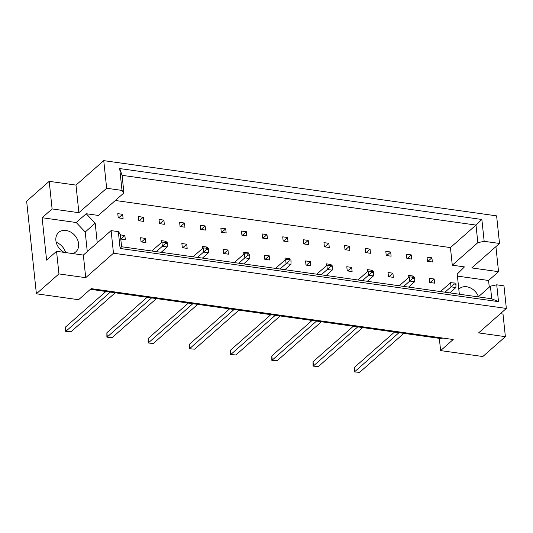 <?xml version="1.0" encoding="UTF-8"?>
<svg xmlns="http://www.w3.org/2000/svg" width="533" height="533" viewBox="0 0 533 533"><rect width="100%" height="100%" fill="white"/><g stroke="black" fill="none" stroke-linecap="round" stroke-linejoin="round"><path stroke-width="0.8" d="M64.167 252.376A12.945 10.1 -131.4 0 1 55.885 240.53A12.945 10.1 -131.4 0 1 58.69 232.415A12.945 10.1 -131.4 0 1 70.722 232.095A12.945 10.1 -131.4 0 1 78.611 243.728A12.945 10.1 -131.4 0 1 75.799 251.843A12.945 10.1 -131.4 0 1 72.608 253.561M49.203 181.333L52.107 208.936L78.891 212.7L75.992 185.098L49.203 181.333L26.65 201.201L36.384 293.783L58.936 273.909L85.72 277.68L83.348 255.074L111.104 230.616L118.346 231.635L120.265 234.16L121.591 246.752L491.732 298.78L490.407 286.181L496.736 284.822L498.502 301.651L120.112 248.465L118.346 231.635M145.496 238.418L140.625 237.731L141.058 241.902L145.929 242.588L145.496 238.418L141.472 241.962M143.264 217.231L138.393 216.545L138.833 220.715L143.703 221.402L143.264 217.231L139.246 220.775M120.778 239.05L125.315 239.69L124.875 235.519L120.338 234.88M122.65 214.333L117.78 213.646L118.219 217.817L123.09 218.503L122.65 214.333L118.626 217.877M97.253 242.821L95.194 223.214L86.199 213.733L98.372 215.439L123.929 192.926L122.01 190.408L119.712 168.568L481.865 219.476L484.164 241.309L499.521 243.468L496.616 215.865L103.748 160.64L106.653 188.249L122.01 190.408M115.348 200.488L450.432 247.585L452.284 265.187L464.456 266.9L457.214 274.095L459.333 294.223M164.324 224.3L163.884 220.129L159.014 219.443L159.454 223.613L164.324 224.3M184.938 227.198L184.498 223.027L179.628 222.341L180.067 226.512L184.938 227.198M205.558 230.096L205.118 225.925L200.248 225.239L200.688 229.41L205.558 230.096M226.172 232.994L225.739 228.824L220.869 228.137L221.302 232.308L226.172 232.994M246.792 235.892L246.353 231.722L241.482 231.036L241.922 235.206L246.792 235.892M267.413 238.791L266.973 234.62L262.103 233.934L262.542 238.104L267.413 238.791M288.027 241.689L287.587 237.518L282.717 236.832L283.156 241.003L288.027 241.689M308.647 244.587L308.207 240.416L303.337 239.73L303.777 243.901L308.647 244.587M329.261 247.485L328.828 243.315L323.957 242.628L324.39 246.799L329.261 247.485M349.881 250.383L349.441 246.213L344.571 245.526L345.011 249.697L349.881 250.383M370.495 253.282L370.062 249.111L365.192 248.425L365.625 252.595L370.495 253.282M391.115 256.18L390.676 252.009L385.805 251.323L386.245 255.494L391.115 256.18M411.736 259.078L411.296 254.907L406.426 254.221L406.866 258.392L411.736 259.078M432.35 261.976L431.91 257.805L427.04 257.119L427.479 261.29L432.35 261.976M166.223 242.415L166.109 241.316L161.239 240.63L161.439 242.542M187.163 248.385L186.73 244.214L181.86 243.528L182.293 247.698L187.163 248.385M207.464 248.211L207.344 247.112L202.473 246.426L202.673 248.331M228.404 254.181L227.964 250.01L223.094 249.324L223.534 253.495L228.404 254.181M248.698 254.008L248.578 252.909L243.708 252.222L243.914 254.128M269.638 259.977L269.198 255.807L264.328 255.12L264.768 259.291L269.638 259.977M289.932 259.804L289.819 258.705L284.948 258.019L285.148 259.924M310.872 265.774L310.433 261.603L305.562 260.917L306.002 265.088L310.872 265.774M331.166 265.601L331.053 264.501L326.183 263.815L326.383 265.72M352.106 271.57L351.667 267.399L346.796 266.713L347.236 270.884L352.106 271.57M372.4 271.397L372.287 270.298L367.417 269.611L367.617 271.517M393.341 277.36L392.901 273.196L388.031 272.51L388.47 276.68L393.341 277.36M413.635 277.193L413.521 276.087L408.651 275.408L408.851 277.313M434.575 283.156L434.142 278.986L429.272 278.306L429.705 282.477L434.575 283.156M85.72 277.68L113.476 253.222L506.35 308.44L478.594 332.898L505.377 336.663L503.005 314.057L500.394 313.69M87.279 251.609L85.213 232.002L76.219 222.521L42.127 217.724L46.584 260.097L56.558 251.309L83.348 255.074M56.558 251.309L58.936 273.909M113.476 253.222L111.104 230.616M496.736 284.822L503.971 285.841L506.35 308.44M489.281 287.18L488.574 280.478L498.548 271.69L471.765 267.926L499.521 243.468M78.891 212.7L106.653 188.249M75.992 185.098L103.748 160.64M505.377 336.663L482.825 356.53L440.618 350.601L439.325 338.342M42.127 217.724L52.107 208.936M498.548 271.69L495.917 246.646M56.185 242.249A12.945 10.1 -131.4 0 1 65.599 252.582M440.618 350.601L453.197 339.521L91.17 288.633L78.591 299.713L36.384 293.783M442.49 338.015L441.73 338.682L90.41 289.299M76.219 222.521L86.199 213.733M450.432 247.585L475.989 225.073L122.077 175.33L123.929 192.926M452.284 265.187L477.835 242.675L475.989 225.073L481.865 219.476M484.164 241.309L477.835 242.675M488.574 280.478L457.427 276.101M478.261 296.888L490.407 286.181M458.813 289.259A12.945 10.1 -131.4 0 1 459.353 288.733A12.945 10.1 -131.4 0 1 478.474 296.701M85.213 232.002L95.194 223.214M124.875 235.519L120.851 239.064M163.884 220.129L159.86 223.673M184.498 223.027L180.48 226.572M205.118 225.925L201.094 229.47M225.739 228.824L221.715 232.368M246.353 231.722L242.335 235.266M266.973 234.62L262.949 238.164M287.587 237.518L283.569 241.063M308.207 240.416L304.183 243.961M328.828 243.315L324.804 246.859M349.441 246.213L345.417 249.757M370.062 249.111L366.038 252.655M390.676 252.009L386.658 255.554M411.296 254.907L407.272 258.452M431.91 257.805L427.892 261.35M166.109 241.316L165.03 242.268M186.73 244.214L182.706 247.758M207.344 247.112L206.264 248.065M227.964 250.01L223.94 253.555M248.578 252.909L247.499 253.861M269.198 255.807L265.174 259.351M289.819 258.705L288.733 259.658M310.433 261.603L306.408 265.141M331.053 264.501L329.967 265.454M351.667 267.399L347.649 270.937M372.287 270.298L371.201 271.25M392.901 273.196L388.883 276.734M413.521 276.087L412.435 277.047M434.142 278.986L430.118 282.53M498.502 301.651L491.732 298.78M120.112 248.465L121.591 246.752M119.712 168.568L122.077 175.33M115.221 292.79L70.956 331.786L67.604 331.613L65.652 331.333L65.646 326.936L105.894 291.478M65.646 326.936L66.085 331.106L110.351 292.104M65.652 331.333L70.956 331.786M165.283 242.282L165.41 243.448L167.355 243.728L167.235 242.555L161.932 242.102L162.372 246.273L165.41 243.448M156.296 251.629L162.372 246.273L167.242 246.959L167.355 243.728M151.832 251.003L161.932 242.102M167.242 246.959L161.166 252.316M156.462 298.58L112.19 337.582L108.839 337.402L106.886 337.129L106.88 332.732L147.128 297.274M106.88 332.732L107.32 336.896L151.592 297.9M106.886 337.129L112.19 337.582M206.524 248.078L206.644 249.244L208.59 249.524L208.47 248.351L203.166 247.898L203.606 252.069L206.644 249.244M197.53 257.426L203.606 252.069L208.476 252.755L208.59 249.524M193.066 256.799L203.166 247.898M208.476 252.755L202.4 258.112M197.696 304.376L153.424 343.379L150.073 343.199L148.121 342.926L148.114 338.522L188.362 303.07M148.114 338.522L148.554 342.692L192.826 303.697M148.121 342.926L153.424 343.379M247.758 253.875L247.878 255.041L249.83 255.314L249.704 254.148L244.4 253.695L244.84 257.865L247.878 255.041M238.764 263.222L244.84 257.865L249.711 258.552L249.83 255.314M234.307 262.596L244.4 253.695M249.711 258.552L243.634 263.908M238.931 310.173L194.658 349.175L189.362 348.722L189.355 344.318L229.596 308.86M189.355 344.318L189.788 348.489L234.06 309.493M189.362 348.722L194.658 349.175M288.993 259.671L289.113 260.837L291.065 261.11L290.938 259.944L285.641 259.491L286.074 263.662L289.113 260.837M279.998 269.018L286.074 263.662L290.945 264.348L291.065 261.11M275.541 268.392L285.641 259.491M290.945 264.348L284.869 269.705M280.165 315.969L235.899 354.971L230.596 354.518L230.589 350.114L270.837 314.657M230.589 350.114L231.029 354.285L275.294 315.283M230.596 354.518L235.899 354.971M330.227 265.467L330.347 266.633L332.299 266.906L332.172 265.74L326.876 265.287L327.309 269.458L330.347 266.633M321.232 274.815L327.309 269.458L332.179 270.144L332.299 266.906M316.775 274.189L326.876 265.287M332.179 270.144L326.103 275.501M321.399 321.765L277.133 360.768L271.83 360.315L271.823 355.911L312.072 320.453M271.823 355.911L272.263 360.081L316.529 321.079M271.83 360.315L277.133 360.768M371.461 271.264L371.588 272.43L373.533 272.703L373.413 271.537L368.11 271.084L368.55 275.255L371.588 272.43M362.467 280.611L368.55 275.255L373.42 275.941L373.533 272.703M358.009 279.985L368.11 271.084M373.42 275.941L367.337 281.291M362.633 327.562L318.368 366.564L313.064 366.111L313.058 361.707L353.306 326.249M313.058 361.707L313.497 365.878L357.763 326.876M313.064 366.111L318.368 366.564M412.695 277.06L412.822 278.226L414.767 278.499L414.647 277.333L409.344 276.88L409.784 281.051L412.822 278.226M403.708 286.408L409.784 281.051L414.654 281.737L414.767 278.499M399.244 285.781L409.344 276.88M414.654 281.737L408.578 287.087M403.867 333.358L359.602 372.36L354.298 371.907L354.292 367.504L394.54 332.046M354.292 367.504L354.731 371.674L398.997 332.672M354.298 371.907L359.602 372.36M453.936 282.856L454.056 284.022L456.001 284.296L455.882 283.13L450.578 282.677L451.018 286.847L454.056 284.022M444.942 292.204L451.018 286.847L455.888 287.534L456.001 284.296M440.478 291.571L450.578 282.677M455.888 287.534L449.812 292.884"/></g></svg>

